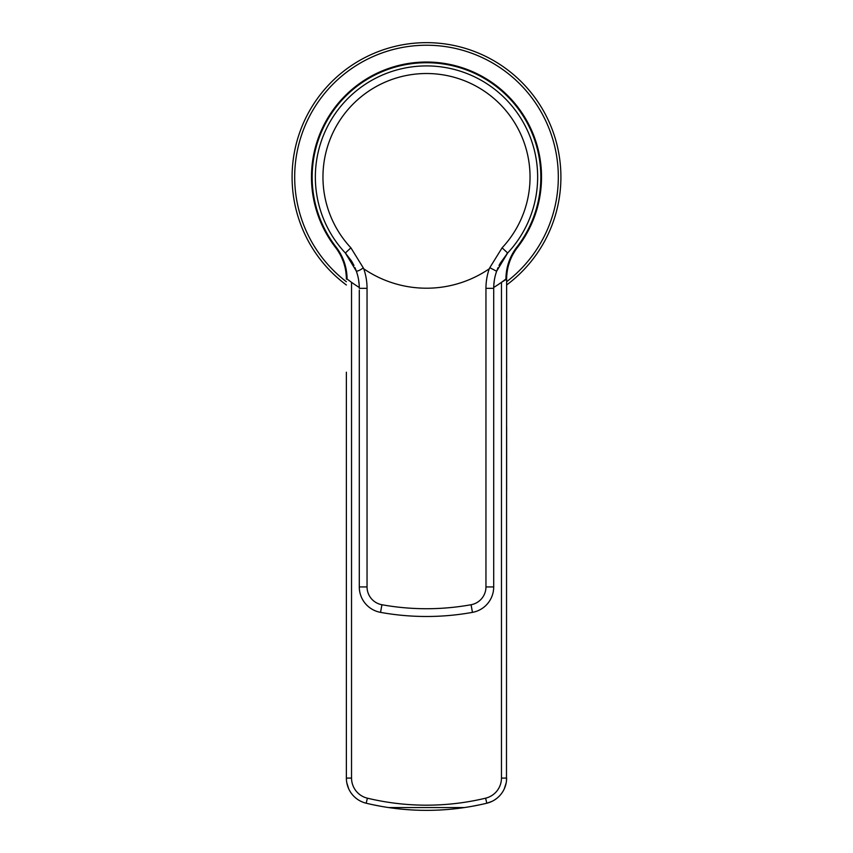 <?xml version="1.0" encoding="UTF-8"?>
<svg xmlns="http://www.w3.org/2000/svg" width="853" height="853" viewBox="0 0 853 853"><rect width="100%" height="100%" fill="white"/><g stroke="black" fill="none" stroke-linecap="round" stroke-linejoin="round"><path stroke-width="1.28" d="M346.371 483.48L346.371 778.085A25.846 25.846 0 0 0 366.182 803.217A258.48 258.48 0 0 0 486.818 803.217L491.946 801.394M494.303 800.114L496.745 798.408M506.032 783.619L506.287 782.254M506.479 780.868L506.629 279.134A51.692 51.692 0 0 1 517.451 247.477A115.027 115.027 0 0 0 426.5 62.034A115.027 115.027 0 0 0 335.549 247.477A51.692 51.692 0 0 1 346.371 279.134L347.064 279.006A52.385 52.385 0 0 0 336.093 247.061A114.334 114.334 0 0 1 349.133 92.881A114.334 114.334 0 0 1 503.867 92.881A114.334 114.334 0 0 1 516.907 247.061L517.451 247.477A51.692 51.692 0 0 0 506.629 279.134L501.457 282.343A129.24 129.24 0 0 1 493.716 287.45M373.625 804.88L381.099 806.33M388.605 807.556L464.395 807.556M471.901 806.33L479.375 804.88M359.284 287.45A129.24 129.24 0 0 1 351.543 282.343L351.543 778.085L346.371 778.085L346.521 780.868M346.713 782.254L346.968 783.619M506.746 275.732L507.098 272.224M507.172 271.691L507.706 268.631M508.601 264.984L509.795 261.317M510.094 260.517L511.288 257.691M513.058 254.162L515.116 250.75M506.629 483.48L506.629 476.966M506.629 286.256L506.629 282.578M486.818 803.217A25.846 25.846 0 0 0 506.629 778.085A25.846 25.846 0 0 1 486.818 803.217L485.602 798.184A20.675 20.675 0 0 0 501.457 778.085L506.629 778.085M351.116 282.044A129.24 129.24 0 0 0 351.543 282.343L347.214 279.134A129.24 129.24 0 0 1 347.064 279.006M505.786 279.134L505.936 279.006A129.24 129.24 0 0 1 501.457 282.343L501.457 778.085M346.254 275.732L345.902 272.224M345.732 271.009L345.294 268.631M345.134 267.885L344.729 266.221M344.388 264.952L343.759 262.895M343.205 261.338L341.722 257.702M339.942 254.162L337.884 250.75M505.936 279.006A52.385 52.385 0 0 1 516.907 247.061M506.629 284.977A134.411 134.411 0 0 0 426.5 42.65A134.411 134.411 0 0 0 346.371 284.977M359.273 286.832L359.294 288.335A51.692 51.692 0 0 0 356.383 271.233L345.348 253.01A111.146 111.146 0 0 1 426.5 65.916A111.146 111.146 0 0 1 507.652 253.01L496.617 271.233A51.692 51.692 0 0 0 493.706 288.335L493.727 286.832M493.791 285.307L493.855 284.444M496.489 271.606L498.035 267.629M499.016 265.518L499.751 264.067M500.103 263.417L507.599 253.064M345.412 253.074L351.436 260.922M351.735 261.413L352.907 263.449M353.291 264.163L353.974 265.486M354.976 267.639L356.511 271.595M359.145 284.444L359.209 285.307M363.271 267.853L363.751 268.802A111.146 111.146 0 0 0 489.249 268.802A59.454 59.454 0 0 0 485.954 288.335L485.954 586.928A18.094 18.094 0 0 1 471.069 604.734A250.729 250.729 0 0 1 381.931 604.734A18.094 18.094 0 0 1 367.046 586.928L367.046 288.335L359.294 288.335A51.692 51.692 0 0 0 356.383 271.233C358.217 271.051 360.51 269.932 363.271 267.853L350.892 247.818A103.554 103.554 0 0 1 426.5 73.518A103.554 103.554 0 0 1 502.108 247.818L489.793 267.693L496.617 271.233A51.692 51.692 0 0 0 493.706 288.335L493.706 586.928A25.846 25.846 0 0 1 472.455 612.369A258.48 258.48 0 0 1 380.545 612.369A25.846 25.846 0 0 1 359.294 586.928L359.294 290.041M489.249 268.802L489.793 267.693M493.706 293.048L493.706 291.769M493.706 290.041L493.706 288.335L485.954 288.335M359.294 291.769L359.294 293.048M367.046 586.928L359.294 586.928A25.846 25.846 0 0 0 380.545 612.369L381.931 604.734M351.543 778.085A20.675 20.675 0 0 0 367.398 798.184A253.32 253.32 0 0 0 485.602 798.184M367.398 798.184L366.182 803.217M336.093 247.061L335.549 247.477A51.692 51.692 0 0 1 346.371 279.134M506.629 281.735A131.831 131.831 0 0 0 426.5 45.23A131.831 131.831 0 0 0 346.371 281.735M346.275 254.034L345.369 253.032A111.146 111.146 0 0 1 315.354 177.061M537.646 177.061A111.146 111.146 0 0 1 507.652 253.01L502.108 247.818M345.348 253.01L350.892 247.818M367.046 288.335A59.454 59.454 0 0 0 363.751 268.802M493.706 586.928L485.954 586.928M359.294 586.928A25.846 25.846 0 0 0 380.545 612.369A258.48 258.48 0 0 0 472.455 612.369L471.069 604.734M491.104 801.777L492.725 800.999M495.54 799.304L496.691 798.451M500.412 794.889L501.255 793.855M504.219 788.982L506.16 782.979M395.238 808.452L400.718 809.06M452.143 809.07L457.634 808.463M361.779 801.724L360.147 800.935M357.45 799.293L356.202 798.365M352.481 794.772L351.671 793.759M348.717 788.854L346.819 782.862M346.371 490.027L346.371 372.207M507.066 272.427L507.151 271.819M508.431 265.592L508.591 265.016M506.629 490.027L506.629 427.033M506.629 378.295L506.629 372.164M493.78 285.51L494.345 280.221M495.721 274.048L496.649 271.147M506.714 254.045L507.631 253.032M359.22 285.499L358.655 280.21M357.279 274.037L356.351 271.147"/></g></svg>
